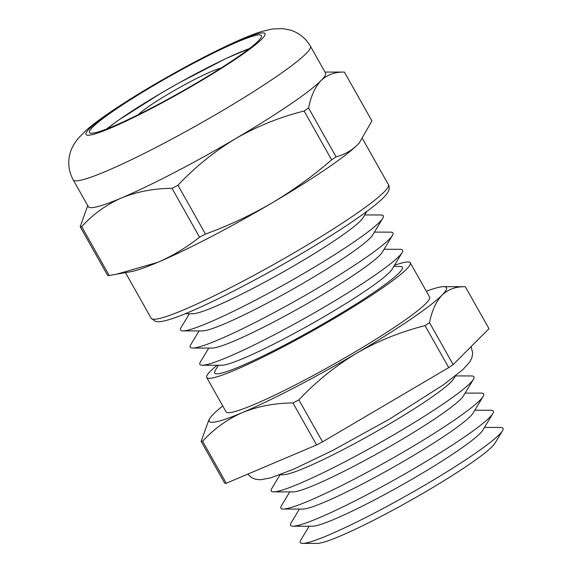 <?xml version="1.0" encoding="UTF-8"?>
<svg xmlns="http://www.w3.org/2000/svg" width="572" height="572" viewBox="0 0 572 572"><rect width="100%" height="100%" fill="white"/><g stroke="black" fill="none" stroke-linecap="round" stroke-linejoin="round"><path stroke-width="0.86" d="M138.424 114.615A49.507 4.812 150.6 0 1 169.863 93.107A49.507 4.812 150.6 0 1 220.806 68.197M217.088 365.258A116.831 11.361 -29.4 0 0 206.721 377.506A116.831 11.361 -29.4 0 0 333.176 319.062A116.831 11.361 -29.4 0 0 410.296 262.798A116.831 11.361 -29.4 0 0 394.451 265.322M206.721 377.506L226.069 411.847A116.831 11.361 -29.4 0 0 352.524 353.403A116.831 11.361 -29.4 0 0 429.643 297.14L410.296 262.798M302.681 543.371L317.245 543.4A103.475 10.06 -29.4 0 0 427.105 490.89A103.475 10.06 -29.4 0 0 494.944 443.271L502.459 430.795A116.338 11.311 150.6 0 1 426.19 484.327A116.338 11.311 150.6 0 1 302.681 543.371A116.338 11.311 150.6 0 1 300.279 542.528A116.338 11.311 150.6 0 1 300.271 542.521A116.338 11.311 -29.4 0 0 426.19 484.327A116.338 11.311 -29.4 0 0 502.981 428.306L502.981 428.306A116.338 11.311 150.6 0 1 502.459 430.795M293 526.197L312.426 526.24A99.185 9.645 -29.4 0 0 417.732 475.904A99.185 9.645 -29.4 0 0 482.761 430.258L492.785 413.627A116.338 11.311 150.6 0 1 416.516 467.16A116.338 11.311 150.6 0 1 293 526.197A116.338 11.311 150.6 0 1 290.597 525.353L290.597 525.353A116.338 11.311 -29.4 0 0 416.516 467.16A116.338 11.311 -29.4 0 0 493.307 411.132L493.307 411.132A116.338 11.311 150.6 0 1 492.785 413.627M309.109 526.233L300.793 540.032A116.338 11.311 -29.4 0 0 300.271 542.521L300.279 542.528M283.326 509.03L302.752 509.073A99.185 9.645 -29.4 0 0 408.058 458.73A99.185 9.645 -29.4 0 0 473.087 413.091L483.111 396.453A116.338 11.311 150.6 0 1 406.842 449.985A116.338 11.311 150.6 0 1 283.326 509.03A116.338 11.311 150.6 0 1 280.923 508.186L280.923 508.186A116.338 11.311 -29.4 0 0 406.842 449.985A116.338 11.311 -29.4 0 0 483.633 393.965L483.633 393.965A116.338 11.311 150.6 0 1 483.111 396.453M299.435 509.066L291.119 522.858A116.338 11.311 -29.4 0 0 290.597 525.353L290.597 525.353M273.652 491.856L293.078 491.899A99.185 9.645 -29.4 0 0 398.384 441.563A99.185 9.645 -29.4 0 0 463.413 395.924L473.437 379.286A116.338 11.311 150.6 0 1 397.168 432.818A116.338 11.311 150.6 0 1 273.652 491.856A116.338 11.311 150.6 0 1 271.25 491.012A116.338 11.311 -29.4 0 0 397.168 432.818A116.338 11.311 -29.4 0 0 473.959 376.791A116.338 11.311 150.6 0 1 473.437 379.286M289.761 491.891L281.445 505.691A116.338 11.311 -29.4 0 0 280.923 508.186L280.923 508.186M280.037 474.724L283.397 474.731A99.185 9.645 -29.4 0 0 388.71 424.395A99.185 9.645 -29.4 0 0 453.732 378.75L455.469 375.875M280.087 474.724L271.772 488.524A116.338 11.311 -29.4 0 0 271.25 491.012M208.737 348.091L200.422 361.89A116.338 11.311 -29.4 0 0 202.302 365.229L221.722 365.272A99.192 9.645 -29.4 0 0 327.027 314.936A99.192 9.645 -29.4 0 0 392.056 269.29L402.087 252.652A116.338 11.311 -29.4 0 0 400.207 249.32L384.091 249.285M393.765 266.452L400.164 266.466A107.765 10.482 150.6 0 1 331.26 319.147A107.765 10.482 150.6 0 1 215.108 370.742L218.411 365.265M202.302 365.229A116.338 11.311 -29.4 0 0 325.811 306.184A116.338 11.311 -29.4 0 0 402.087 252.652M199.063 330.923L190.741 344.723A116.338 11.311 -29.4 0 0 192.621 348.062L212.048 348.098A99.192 9.645 -29.4 0 0 317.353 297.762A99.192 9.645 -29.4 0 0 382.382 252.123L392.406 235.485A116.338 11.311 -29.4 0 0 390.533 232.146L374.417 232.11M192.621 348.062A116.338 11.311 -29.4 0 0 316.137 289.017A116.338 11.311 -29.4 0 0 392.406 235.485M189.382 313.756L181.067 327.549A116.338 11.311 -29.4 0 0 182.947 330.888L202.374 330.931A99.192 9.645 -29.4 0 0 307.679 280.595A99.192 9.645 -29.4 0 0 372.708 234.949L382.732 218.318A116.338 11.311 -29.4 0 0 380.852 214.979L364.743 214.943M182.947 330.888A116.338 11.311 -29.4 0 0 306.463 271.85A116.338 11.311 -29.4 0 0 382.732 218.318M185.235 313.742L192.7 313.763A99.192 9.645 -29.4 0 0 298.005 263.42A99.192 9.645 -29.4 0 0 363.034 217.782L366.888 211.383M109.202 275.482A155.198 15.094 150.6 0 1 107.708 275.554L80.194 226.719A155.198 15.094 -29.4 0 0 81.689 226.655L109.202 275.482L130.695 271.729A136.143 13.242 -29.4 0 0 157.758 262.341A136.143 13.242 -29.4 0 0 271.943 202.981C292.914 190.497 312.812 176.126 331.638 159.853A155.198 15.094 150.6 0 0 336.079 156.835C344.244 154.733 351.344 150.758 357.386 144.895L359.373 142.764L371.914 120.921L344.401 72.093A155.198 15.094 -29.4 0 0 344.308 72.093L324.975 72.051M344.401 72.093C335.078 71.836 327.313 74.639 321.106 80.509A136.143 13.242 -29.4 0 0 325.525 73.03L310.41 46.203A136.143 13.242 150.6 0 1 220.549 111.769A136.143 13.242 150.6 0 1 73.195 179.865L88.317 206.699A136.143 13.242 -29.4 0 0 121.478 197.955A136.143 13.242 -29.4 0 0 235.664 138.596C214.214 151.559 194.98 167.11 177.956 185.249L205.47 234.084A155.198 15.094 150.6 0 1 199.535 237.165L172.022 188.331A155.198 15.094 -29.4 0 0 177.956 185.249M196.318 83.14A98.699 9.602 -29.4 0 0 261.468 35.607A98.699 9.602 -29.4 0 0 154.64 84.985A98.699 9.602 -29.4 0 0 89.489 132.518A98.699 9.602 -29.4 0 0 196.318 83.14M222.737 405.927A136.143 13.242 -29.4 0 0 213.671 413.849A136.143 13.242 -29.4 0 0 209.86 418.404A136.143 13.242 -29.4 0 0 242.414 412.576A136.143 13.242 -29.4 0 0 356.599 353.224A136.143 13.242 -29.4 0 0 442.042 295.131A136.143 13.242 -29.4 0 0 443.65 286.672A136.143 13.242 -29.4 0 0 426.304 291.219M502.981 428.306L502.981 428.306A116.338 11.311 -29.4 0 0 500.579 427.456L484.47 427.427M493.307 411.132L493.307 411.132A116.338 11.311 -29.4 0 0 490.905 410.288L474.796 410.253M483.633 393.965L483.633 393.965A116.338 11.311 -29.4 0 0 481.231 393.121L465.122 393.086M473.959 376.791A116.338 11.311 -29.4 0 0 471.557 375.947L455.448 375.911M465.336 286.722C456.013 286.458 448.248 289.268 442.042 295.131C436.078 301.48 431.896 310.646 429.5 322.629A155.198 15.094 -29.4 0 1 425.06 325.647L448.713 367.617A155.198 15.094 -29.4 0 0 453.146 364.6L488.988 328.685L465.336 286.722A155.198 15.094 -29.4 0 0 465.243 286.715L443.65 286.672M429.5 322.629L453.146 364.6M316.609 444.93L292.957 402.96A155.198 15.094 -29.4 0 0 298.891 399.878L322.536 441.849A155.198 15.094 -29.4 0 1 316.609 444.93L226.269 483.247A155.198 15.094 -29.4 0 1 224.782 483.319L201.13 441.348A155.198 15.094 -29.4 0 0 202.624 441.284L226.269 483.247M201.13 441.348L208.78 420.206L209.86 418.404M292.957 402.96C274.71 403.096 257.865 406.306 242.414 412.576C227.177 419.333 213.914 428.9 202.624 441.284M425.06 325.647C400.872 331.696 378.049 340.891 356.599 353.224C335.149 366.187 315.908 381.738 298.891 399.878M448.713 367.617L322.536 441.849M331.638 159.853L304.125 111.018A155.198 15.094 -29.4 0 0 308.565 108.001L336.079 156.835M80.194 226.719L87.587 206.013M116.195 274.324L157.758 262.341C172.744 255.834 186.672 247.44 199.535 237.165M172.022 188.331C153.775 188.467 136.93 191.677 121.478 197.955C106.242 204.704 92.979 214.271 81.689 226.655M205.47 234.084C228.65 225.618 250.808 215.251 271.943 202.981A136.143 13.242 -29.4 0 0 357.386 144.895A136.143 13.242 -29.4 0 0 359.202 142.971A136.143 13.242 -29.4 0 0 359.545 142.571M304.125 111.018C279.93 117.074 257.114 126.262 235.664 138.596A136.143 13.242 -29.4 0 0 321.106 80.509C315.143 86.851 310.961 96.017 308.565 108.001M106.935 128.864A93.751 9.116 150.6 0 1 160.525 93.522A93.751 9.116 150.6 0 1 249.306 48.641M388.417 184.642C389.747 187.058 389.446 189.79 387.516 192.821C385.642 195.638 382.375 198.999 377.713 202.896C371.378 208.237 362.698 214.65 351.673 222.129C336.901 232.139 319.676 242.936 300.014 254.511C260.496 277.813 216.223 300.793 188.36 312.448C174.531 318.332 164.657 321.443 158.751 321.764L155.47 321.45L151.201 318.304A136.143 13.242 -29.4 0 0 298.548 250.2A136.143 13.242 -29.4 0 0 388.417 184.642L362.555 138.746M153.789 85.021A102.724 9.989 -29.4 0 0 88.51 135.228A102.724 9.989 -29.4 0 0 197.168 83.104A102.724 9.989 -29.4 0 0 262.441 32.897A102.724 9.989 -29.4 0 0 153.789 85.021M249.549 48.456L225.468 58.766L178.964 82.919L160.432 93.551L118.061 120.456L106.649 128.972M247.69 474.167L251.751 477.727L255.927 479.35L260.696 479.751L270.863 477.827L293.908 469.061L332.639 450.471L389.654 419.019L443.443 384.799L462.877 369.634L469.791 361.933L471.921 357.643L472.701 353.231L471.135 346.575M310.41 46.203C305.577 38.088 298.827 32.697 290.168 30.044L282.668 28.6L272.529 28.95L261.79 31.474C255.362 33.483 248.005 36.308 239.725 39.947C214.25 51.258 185.399 66.338 153.174 85.192C134.291 96.31 118.175 106.549 104.826 115.909C97.383 121.121 91.12 125.962 86.043 130.416L78.157 138.41C73.738 143.994 70.978 149.22 69.884 154.082C67.639 162.898 68.74 171.493 73.195 179.865M151.201 318.304L125.482 272.658"/></g></svg>
